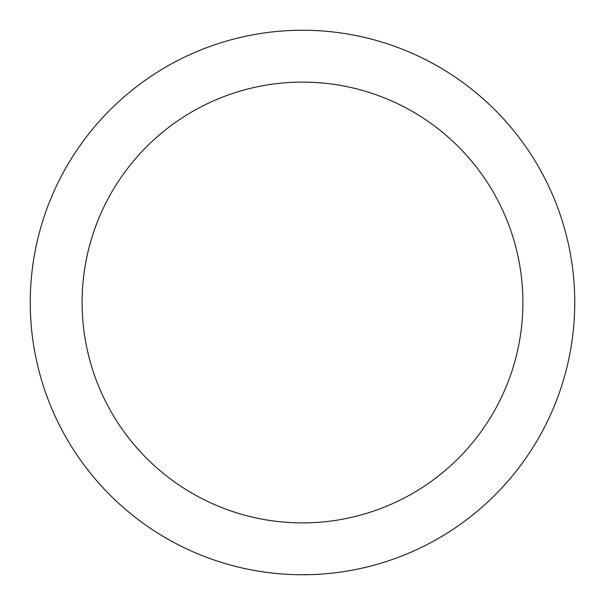 <?xml version="1.0" encoding="UTF-8"?>
<svg xmlns="http://www.w3.org/2000/svg" width="605" height="605" viewBox="0 0 605 605"><rect width="100%" height="100%" fill="white"/><g stroke="black" fill="none" stroke-linecap="round" stroke-linejoin="round"><path stroke-width="0.91" d="M522.886 302.5A220.386 220.386 0 0 0 302.5 82.114A220.386 220.386 0 0 0 82.114 302.5A220.386 220.386 0 0 0 302.5 522.886A220.386 220.386 0 0 0 522.886 302.5M30.25 302.5A272.25 272.25 0 0 1 302.5 30.25A272.25 272.25 0 0 1 574.75 302.5A272.25 272.25 0 0 1 302.5 574.75A272.25 272.25 0 0 1 30.25 302.5"/></g></svg>
